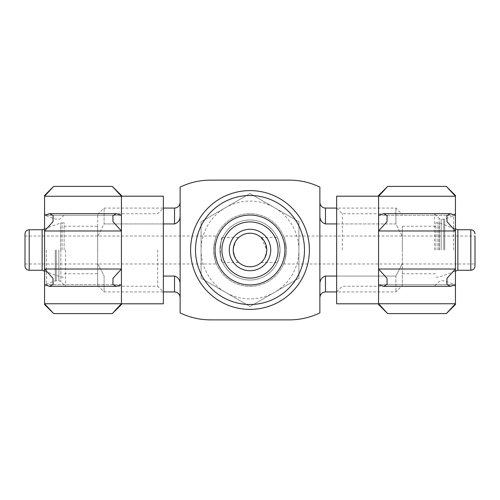 <?xml version="1.0" encoding="UTF-8"?>
<svg xmlns="http://www.w3.org/2000/svg" width="500" height="500" viewBox="0 0 500 500"><rect width="100%" height="100%" fill="white"/><g stroke="black" fill="none" stroke-linecap="round" stroke-linejoin="round"><path stroke-width="0.38" stroke-dasharray="2.5 1.88" d="M286.337 250A36.337 36.337 0 0 0 231.831 218.531A36.337 36.337 0 0 0 231.831 281.469A36.337 36.337 0 0 0 286.337 250C285.431 241.513 284.5 236.85 283.538 236.025C284.506 236.869 285.438 241.531 286.337 250A36.337 36.337 0 0 0 231.831 218.531A36.337 36.337 0 0 0 231.831 281.469A36.337 36.337 0 0 0 286.337 250C285.431 258.488 284.5 263.144 283.538 263.975C284.5 263.137 285.438 258.475 286.337 250M213.663 250C214.569 241.513 215.5 236.85 216.462 236.025C215.494 236.869 214.562 241.531 213.663 250C214.569 258.488 215.5 263.144 216.462 263.975C215.5 263.137 214.562 258.475 213.663 250M97.669 263.469L97.669 285.5L97.669 263.469L104.1 276.062L104.1 291.925L104.1 276.062L97.669 263.469L97.669 236.531L97.669 263.469M163.356 223.938L104.1 223.938L97.669 236.531L97.669 214.5L97.669 236.531L104.1 223.938L104.1 208.075L104.1 223.938L174.531 223.938L174.531 208.075M180.125 284.337L180.125 202.488L180.125 284.337C180.188 280.056 178.319 277.3 174.531 276.062L163.356 276.062M325.469 291.925L325.469 276.062C321.681 277.3 319.812 280.056 319.875 284.337L319.875 215.662C319.819 219.944 321.688 222.7 325.469 223.938L395.9 223.938L395.9 208.075L395.9 223.938L402.331 236.531L395.9 223.938L336.644 223.938M325.469 276.062L395.9 276.062L395.9 291.925L395.9 276.062L402.331 263.469L395.9 276.062L336.644 276.062M402.331 236.531L402.331 285.5L402.331 236.531M402.331 250L402.331 226.244L402.331 250M180.125 187.113L180.125 312.887A69.875 69.875 0 0 0 210.581 319.875L289.419 319.875A69.875 69.875 0 0 0 319.875 312.887L319.875 187.113A69.875 69.875 0 0 0 289.419 180.125L210.581 180.125A69.875 69.875 0 0 0 180.125 187.113M319.875 215.662L319.875 284.337M309.394 250A59.394 59.394 0 0 0 220.3 198.562A59.394 59.394 0 0 0 220.3 301.438A59.394 59.394 0 0 0 309.394 250A59.394 59.394 0 0 0 220.3 198.562A59.394 59.394 0 0 0 220.3 301.438A59.394 59.394 0 0 0 309.394 250A59.394 59.394 0 0 0 220.3 198.562A59.394 59.394 0 0 0 220.3 301.438A59.394 59.394 0 0 0 309.394 250M435.869 250L435.869 222.75L435.869 250M457.863 270.262L457.863 229.737M475 266.069L475 236.025L475 250L475 236.025L283.538 236.025M475 250L475 263.975L475 250M25 266.069L25 233.931M25 250L25 236.025L25 250M42.138 270.262L42.138 229.737M64.131 250L64.131 222.75L64.131 250M97.669 250L97.669 226.244L97.669 250M180.125 215.662C180.181 219.944 178.312 222.7 174.531 223.938M280.044 250A30.044 30.044 0 0 0 234.975 223.981A30.044 30.044 0 0 0 234.975 276.019A30.044 30.044 0 0 0 280.044 250A30.044 30.044 0 0 0 234.975 223.981A30.044 30.044 0 0 0 234.975 276.019A30.044 30.044 0 0 0 280.044 250A30.044 30.044 0 0 0 234.975 223.981A30.044 30.044 0 0 0 234.975 276.019A30.044 30.044 0 0 0 280.044 250C279.163 242.356 278.238 238.162 277.288 237.425C278.244 238.181 279.163 242.375 280.044 250A30.044 30.044 0 0 0 234.975 223.981A30.044 30.044 0 0 0 234.975 276.019A30.044 30.044 0 0 0 280.044 250C279.163 257.644 278.238 261.831 277.288 262.575C278.244 261.825 279.163 257.638 280.044 250A30.044 30.044 0 0 0 234.975 223.981A30.044 30.044 0 0 0 234.975 276.019A30.044 30.044 0 0 0 280.044 250A30.044 30.044 0 0 0 234.975 223.981A30.044 30.044 0 0 0 234.975 276.019A30.044 30.044 0 0 0 280.044 250M304.5 250A54.5 54.5 0 0 0 222.75 202.8A54.5 54.5 0 0 0 222.75 297.2A54.5 54.5 0 0 0 304.5 250A54.5 54.5 0 0 0 222.75 202.8A54.5 54.5 0 0 0 222.75 297.2A54.5 54.5 0 0 0 304.5 250A54.5 54.5 0 0 0 222.75 202.8A54.5 54.5 0 0 0 222.75 297.2A54.5 54.5 0 0 0 304.5 250M222.712 262.575C221.756 261.825 220.837 257.638 219.956 250.012C220.837 242.362 221.762 238.162 222.712 237.425C219.694 236.669 219.694 263.331 222.712 262.575L238.906 262.575C236.737 261.931 234.844 257.75 233.231 250.044C234.831 242.325 236.725 238.113 238.906 237.425C236.737 238.075 234.844 242.256 233.231 249.956C234.825 257.675 236.719 261.881 238.906 262.575M266.769 250A16.769 16.769 0 0 0 241.612 235.475A16.769 16.769 0 0 0 241.612 264.525A16.769 16.769 0 0 0 266.769 250C265.163 257.7 263.269 261.887 261.094 262.575C263.275 261.863 265.169 257.675 266.769 250L261.094 237.425C263.269 238.069 265.163 242.262 266.769 250M284.938 250A34.938 34.938 0 0 0 232.531 219.744A34.938 34.938 0 0 0 232.531 280.256A34.938 34.938 0 0 0 284.938 250A34.938 34.938 0 0 0 232.531 219.744A34.938 34.938 0 0 0 232.531 280.256A34.938 34.938 0 0 0 284.938 250A34.938 34.938 0 0 0 232.531 219.744A34.938 34.938 0 0 0 232.531 280.256A34.938 34.938 0 0 0 284.938 250M250 193.519L201.088 221.762L201.088 278.238L250 306.481L298.913 278.238L298.913 221.762L250 193.519L298.913 221.762L298.913 278.238L250 306.481L201.088 278.238L201.088 221.762L250 193.519M298.913 250A48.913 48.913 0 0 0 225.544 207.638A48.913 48.913 0 0 0 225.544 292.362A48.913 48.913 0 0 0 298.913 250M378.569 250L378.569 196.194L378.569 250M336.644 303.806L336.644 196.194M336.644 250L336.644 208.075L336.644 250M455.438 250L455.438 213.231L455.438 250M455.438 195.5L455.438 303.744L446.35 313.587L455.438 303.744L455.438 304.5M342.319 250L342.319 213.75L342.319 250M434.475 250L434.475 213.75L434.475 250M455.438 303.744L378.569 303.744L387.656 313.587L378.569 303.744L378.569 269.031L455.438 269.031L446.994 278.306L446.875 284.306L450.369 286.337L455.438 284.713L378.569 284.713L383.638 286.344L387.131 284.312L387.019 278.319L378.569 269.031L378.569 230.969L387.013 221.694L387.131 215.694L383.638 213.663L378.569 215.287L378.569 195.5M455.438 284.713L378.569 284.713M455.438 230.969L378.569 230.969L378.569 215.287L455.438 215.287L450.369 213.656L446.875 215.688L446.987 221.681L455.438 230.969M455.438 196.256L446.35 186.412L455.438 196.256L378.569 196.256M455.438 215.287L378.569 215.287M378.569 304.5L378.569 303.744M121.431 250L121.431 303.806L121.431 250M163.356 196.194L163.356 303.806M163.356 250L163.356 291.925L163.356 250M44.562 250L44.562 286.769L44.562 250M44.562 304.5L44.562 196.256L53.65 186.412L44.562 196.256L44.562 195.5M157.681 250L157.681 286.25L157.681 250M65.525 250L65.525 286.25L65.525 250M44.562 196.256L121.431 196.256L112.344 186.412L121.431 196.256L121.431 230.969L44.562 230.969L53.006 221.694L53.125 215.694L49.631 213.663L44.562 215.287L121.431 215.287L116.363 213.656L112.869 215.688L112.981 221.681L121.431 230.969L121.431 269.031L112.987 278.306L112.869 284.306L116.363 286.337L121.431 284.713L121.431 304.5M44.562 215.287L121.431 215.287M44.562 269.031L121.431 269.031L121.431 284.713L44.562 284.713L49.631 286.344L53.125 284.312L53.012 278.319L44.562 269.031M44.562 303.744L53.65 313.587L44.562 303.744L121.431 303.744M44.562 284.713L121.431 284.713M121.431 195.5L121.431 196.256M174.531 291.925L174.531 276.062M325.469 223.938L325.469 208.075M437.925 250L437.925 222.75L437.925 250M439.356 250L439.356 223L439.356 250M470.806 270.262L470.806 229.737M29.194 270.262L29.194 229.737M60.644 250L60.644 223L60.644 250M62.075 250L62.075 222.75L62.075 250M439.162 250L439.162 218.438L439.162 250M441.138 250L441.138 219.256L441.138 250M443.762 250L443.762 219.256L443.762 250M444.719 250L444.719 219.088L444.719 250M453.594 250L453.594 215.856L453.594 250M60.838 250L60.838 281.562L60.838 250M58.863 250L58.863 280.744L58.863 250M56.238 250L56.238 280.744L56.238 250M55.281 250L55.281 280.912L55.281 250M46.406 250L46.406 284.144L46.406 250M97.669 285.5L104.1 291.925L163.356 291.925L157.681 286.25L65.525 286.25L60.838 281.562L58.863 280.744L55.281 280.912L46.406 284.144L44.562 286.769M97.669 214.5L104.1 208.075L163.356 208.075L157.681 213.75L65.525 213.75L60.838 218.438L58.863 219.256L55.281 219.088L46.406 215.856L44.562 213.231M455.438 213.231L453.594 215.856L444.719 219.088L441.138 219.256L439.162 218.438L434.475 213.75L342.319 213.75L336.644 208.075L395.9 208.075L402.331 214.5M455.438 286.769L453.594 284.144L444.719 280.912L441.138 280.744L439.162 281.562L434.475 286.25L342.319 286.25L336.644 291.925L395.9 291.925L402.331 285.5M402.331 273.756L435.869 273.756M402.331 226.244L435.869 226.244M435.869 277.25L439.356 277L455.438 271.15M435.869 222.75L439.356 223L455.438 228.85M44.562 271.15L60.644 277L64.131 277.25M44.562 228.85L60.644 223L64.131 222.75M64.131 273.756L97.669 273.756M64.131 226.244L97.669 226.244M25 263.975L216.462 263.975M25 236.025L216.462 236.025M283.538 263.975L475 263.975M222.712 237.425L238.906 237.425M261.094 262.575L277.288 262.575M261.094 237.425L277.288 237.425M383.844 286.337L450.144 286.337M450.163 213.663L383.862 213.663M116.156 213.663L49.856 213.663M49.837 286.337L116.137 286.337"/><path stroke-width="0.75" d="M163.356 223.938L174.531 223.938C178.319 222.706 180.181 219.944 180.125 215.662M180.125 284.337C180.181 280.062 178.319 277.306 174.531 276.062L174.531 291.925C177.9 292.225 179.762 294.088 180.125 297.512M319.875 284.337C319.819 280.062 321.681 277.306 325.469 276.062L336.644 276.062M319.875 202.488C320.238 205.912 322.1 207.775 325.469 208.075L325.469 223.938C321.681 222.706 319.819 219.944 319.875 215.662M325.469 223.938L336.644 223.938M180.125 187.113L180.125 312.887A69.875 69.875 0 0 0 210.581 319.875L289.419 319.875A69.875 69.875 0 0 0 319.875 312.887L319.875 187.113A69.875 69.875 0 0 0 289.419 180.125L210.581 180.125A69.875 69.875 0 0 0 180.125 187.113M309.394 250A59.394 59.394 0 0 0 220.3 198.562A59.394 59.394 0 0 0 220.3 301.438A59.394 59.394 0 0 0 309.394 250M455.438 228.85L457.863 229.737L457.863 270.262L455.438 271.15M475 236.025L475 266.069C474.725 268.644 473.331 270.038 470.806 270.262L470.806 229.737C473.331 229.963 474.725 231.356 475 233.931M29.194 270.262L29.194 229.737C26.669 229.963 25.275 231.356 25 233.931L25 266.069C25.275 268.644 26.669 270.038 29.194 270.262L42.138 270.262L44.562 271.15M29.194 229.737L42.138 229.737L42.138 270.262M163.356 276.062L174.531 276.062M266.769 250A16.769 16.769 0 0 0 241.612 235.475A16.769 16.769 0 0 0 241.612 264.525A16.769 16.769 0 0 0 266.769 250M284.938 250A34.938 34.938 0 0 0 232.531 219.744A34.938 34.938 0 0 0 232.531 280.256A34.938 34.938 0 0 0 284.938 250M278.081 250A28.081 28.081 0 0 0 235.956 225.681A28.081 28.081 0 0 0 235.956 274.319A28.081 28.081 0 0 0 278.081 250M270.725 250A20.725 20.725 0 0 0 239.638 232.056A20.725 20.725 0 0 0 239.638 267.944A20.725 20.725 0 0 0 270.725 250M304.5 250A54.5 54.5 0 0 0 222.75 202.8A54.5 54.5 0 0 0 222.75 297.2A54.5 54.5 0 0 0 304.5 250M378.569 196.194L336.644 196.194L336.644 303.806L378.569 303.806M455.438 196.256L378.569 196.256L387.656 186.412L378.569 196.256L378.569 195.5L387.656 186.412L446.35 186.412L455.438 195.5L455.438 196.256L446.35 186.412L455.438 196.256L455.438 269.031L378.569 269.031L387.013 278.306L387.131 284.306L383.638 286.337L378.569 284.713L378.569 303.744L387.656 313.587L378.569 303.744L378.569 304.5L387.656 313.587L446.35 313.587L455.438 304.5L455.438 303.744L378.569 303.744M455.438 284.713L455.438 269.031L446.987 278.319L446.875 284.312L450.369 286.344L455.438 284.713L455.438 303.744L446.35 313.587L455.438 303.744M455.438 215.287L450.369 213.663L446.875 215.694L446.994 221.694L455.438 230.969L378.569 230.969L378.569 284.713M378.569 215.287L378.569 230.969L387.019 221.681L387.131 215.688L383.638 213.656L378.569 215.287L378.569 196.256L384.744 189.731M121.431 303.806L163.356 303.806L163.356 196.194L121.431 196.194M44.562 303.744L121.431 303.744L112.344 313.587L121.431 303.744L121.431 304.5L112.344 313.587L53.65 313.587L44.562 304.5L44.562 303.744L53.65 313.587L44.562 303.744L44.562 230.969L121.431 230.969L112.987 221.694L112.869 215.694L116.363 213.663L121.431 215.287L121.431 196.256L112.344 186.412L121.431 196.256L121.431 195.5L112.344 186.412L53.65 186.412L44.562 195.5L44.562 196.256L121.431 196.256M44.562 215.287L44.562 230.969L53.012 221.681L53.125 215.688L49.631 213.656L44.562 215.287L44.562 196.256L53.65 186.412L44.562 196.256M44.562 284.713L49.631 286.337L53.125 284.306L53.006 278.306L44.562 269.031L121.431 269.031L121.431 215.287M121.431 284.713L121.431 269.031L112.981 278.319L112.869 284.312L116.363 286.344L121.431 284.713L121.431 303.744L115.256 310.269M163.356 208.075L174.531 208.075L174.531 223.938M325.469 276.062L325.469 291.925C322.1 292.225 320.238 294.088 319.875 297.512M325.469 208.075L336.644 208.075M325.469 291.925L336.644 291.925M457.863 270.262L470.806 270.262M457.863 229.737L470.806 229.737M42.138 229.737L44.562 228.85M163.356 291.925L174.531 291.925M174.531 208.075C177.9 207.775 179.762 205.912 180.125 202.488M450.144 286.337L383.844 286.337M450.163 213.663L383.862 213.663M49.856 213.663L116.156 213.663M49.837 286.337L116.137 286.337"/></g></svg>
